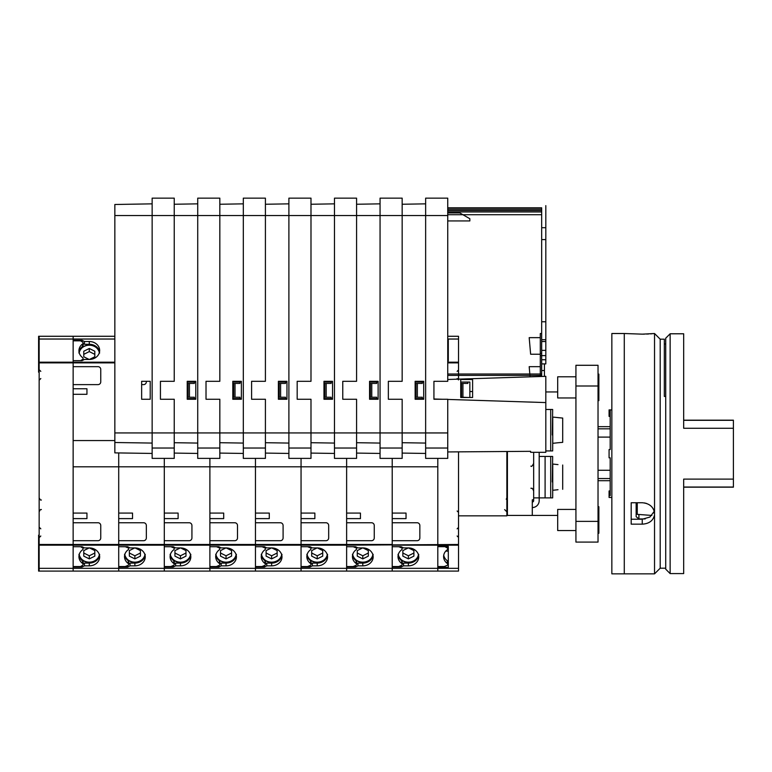 <?xml version="1.0" encoding="UTF-8"?>
<svg xmlns="http://www.w3.org/2000/svg" width="772" height="772" viewBox="0 0 772 772"><rect width="100%" height="100%" fill="white"/><g stroke="black" fill="none" stroke-linecap="round" stroke-linejoin="round"><path stroke-width="1.16" d="M447.741 342.749L448.3 342.749M448.3 356.22L447.741 356.22M448.3 551.15L445.743 551.15M448.3 564.621L447.712 564.621M447.741 361.016L448.3 361.016L448.3 339.979L447.741 339.979M86.946 518.61L73.137 518.61L86.946 518.61L86.946 513.081L73.137 513.081L73.137 466.809L118.714 466.809L118.714 452.932L118.714 466.809L164.301 466.809L164.301 458.385L164.301 466.809L209.887 466.809L209.887 458.385L209.887 466.809L255.464 466.809L255.464 458.385L255.464 466.809L301.051 466.809L301.051 458.385L301.051 466.809L346.628 466.809L346.628 458.385L346.628 466.809L392.215 466.809L392.215 458.385L392.215 513.081L406.033 513.081L406.033 518.61L392.215 518.61L392.215 522.75L417.083 522.75A2.76 2.76 0 0 1 419.843 525.51L419.843 537.949A2.76 2.76 0 0 1 417.083 540.709L392.215 540.709L392.215 546.721L401.141 546.721L403.534 547.917L408.378 547.917A10.364 8.975 180 0 1 418.733 556.882A10.364 8.975 180 0 1 408.378 565.857L403.534 565.857L401.141 567.053L392.215 567.053L392.215 568.337L437.801 568.337L437.801 567.391L448.3 567.391L448.3 546.354L437.801 546.354L437.801 545.167L437.801 571.097L458.52 571.097L458.52 451.861M447.741 336.274L458.52 336.274L458.52 379.129M437.801 458.385L437.801 545.167L458.52 545.167M506.866 451.495L506.866 515.841L458.52 515.841M467.871 397.493L462.93 397.242L462.93 383.433L467.871 383.433L467.871 382.053L460.73 382.053L460.73 379.534L472.609 379.534L472.609 397.493L460.73 397.493L460.73 379.534L472.609 379.534L472.609 391.529L469.849 391.529M644.495 502.939L646.685 503.508M648.692 504.415L650.497 505.631M652.031 507.127L653.257 508.854M654.077 510.688L654.27 511.305L649.918 517.047L642.236 519.228L631.187 519.228M653.652 512.907L654.27 511.305M624.278 573.857L611.849 573.857L611.849 333.514L624.278 333.514L624.278 573.857L654.531 573.857L654.531 512.637C653.247 506.625 649.146 503.325 642.236 502.746L631.187 502.746L631.187 524.159L642.236 524.159C649.136 523.763 653.237 520.675 654.531 514.895M654.531 512.637L654.531 333.514L642.236 334.151L624.278 333.514M654.135 333.562L653.247 333.639M651.964 333.755L650.497 333.861M648.692 333.977L646.618 334.064M644.495 334.122L642.236 334.151M665.715 396.432L664.335 396.432L664.335 339.178L660.195 339.178L654.598 333.581M665.715 568.192L660.195 568.192L660.195 339.178M651.857 515.445L637.257 514.355L637.257 502.746M645.199 518.938L638.917 518.938L638.917 514.876M636.157 502.746L636.157 516.68L638.917 518.938M636.157 511.788A2.76 2.393 180 0 0 637.257 513.698M683.674 420.171L733.4 420.171L733.4 487.19L683.674 487.19M733.4 479.113L683.674 479.113L683.674 573.586L670.135 573.586L670.135 333.784L683.674 333.784L683.674 428.257L733.4 428.257M670.135 573.586L665.715 569.167L665.715 338.204L670.135 333.784M598.03 521.37L598.03 365.281L575.931 365.281L575.931 542.089L598.03 542.089L598.03 521.37L575.931 521.37M598.03 506.731L598.86 506.731L598.86 533.249L598.03 533.249M598.03 374.121L598.86 374.121L598.86 400.639L598.03 400.639M575.931 509.414L557.693 509.414L557.693 530.557L575.931 530.557M575.931 376.804L557.693 376.804L557.693 397.956L575.931 397.956M558.002 464.609L552.752 464.04L552.752 490.288L558.002 489.718M558.002 442.752L552.752 443.321L552.752 417.083L562.701 418.067L562.701 442.346L558.002 442.752L562.701 442.346M562.701 418.067L558.002 417.652M557.693 391.944L545.814 391.944M557.693 515.426L507.416 515.426L507.416 451.495M533.664 452.305L533.664 499.822L532.284 499.822L532.284 515.426M539.184 452.305L539.184 497.882L539.213 456.445L545.1 456.445L545.1 497.882L539.213 497.882L539.184 500.652A6.909 6.909 0 0 1 532.284 507.551M552.308 481.96L552.665 456.445L545.1 456.445M552.752 483.938L552.665 497.882L545.1 497.882M532.284 502.032A1.38 1.38 0 0 0 533.664 500.652L533.664 499.822M562.701 465.024L562.701 489.303M539.184 497.882L533.664 497.882M552.308 434.993L552.665 409.478L545.814 409.478M552.752 436.971L552.665 450.925L545.814 450.925M598.03 470.264L610.189 470.264M598.03 480.705L610.189 480.705M610.189 416.388L609.079 416.388L609.079 409.893L610.189 409.893L610.189 449.536L609.079 449.536L609.079 457.825L610.189 457.825L610.189 495.672L609.079 495.672L609.079 490.982L610.189 490.982M598.03 437.106L610.189 437.106M598.03 426.665L610.189 426.665M611.849 497.467L609.079 497.467L609.079 495.672M447.741 451.938L530.625 451.321L530.625 452.305L545.814 452.305L545.814 402.579L447.741 399.423M433.932 399.259L433.932 381.3L447.741 381.3L447.741 198.143L425.642 198.143L425.642 458.385L447.741 458.385L447.741 399.259L433.932 399.259L433.932 381.3M545.814 402.579L545.814 376.331L447.741 379.477M541.674 363.901L545.814 363.901L545.814 205.632L545.814 227.701L541.674 227.701L541.674 321.77L545.814 321.77L545.814 239.581L541.674 239.581M541.674 339.728L545.814 339.728L545.814 355.612L541.674 355.612L541.674 321.77M529.949 375.395L458.52 375.395M462.91 214.713L541.674 214.713L541.674 207.813L541.674 227.701M442.539 399.259L433.932 398.989M541.674 376.466L541.674 355.612L540.294 355.612L540.294 376.504M447.741 375.395L541.674 375.395L541.674 374.015L447.741 374.015M545.814 227.701L545.814 239.581M541.674 333.514L540.294 333.514L540.294 355.612M544.434 363.901L544.434 376.379M545.814 339.728L545.814 321.77M529.602 342.353L529.91 345.943M540.294 354.232L530.634 354.232L529.187 337.653L540.294 337.653M529.602 371.361L529.91 374.951M530.074 376.832L529.187 366.661L540.294 366.661M545.814 363.901L545.814 355.612M541.674 359.752L545.814 359.752M541.674 207.813L447.741 207.813L541.674 207.813M541.674 211.953L447.741 211.953M469.849 397.493L469.849 382.053L467.871 382.053M462.93 397.242L461.56 397.242L461.56 383.433L462.93 383.433M388.345 381.3L388.345 399.259L388.345 381.3L402.164 381.3L402.164 198.143L380.056 198.143L380.056 458.385L402.164 458.385L402.164 399.259L388.345 399.259M425.642 203.847L402.164 204.252L425.642 203.847M423.712 399.259L423.712 381.3L415.143 381.3L415.143 399.259L423.712 399.259M425.642 453.444L402.164 453.087M447.741 220.937L469.849 220.937L469.849 218.727L459.794 212.918L447.741 212.918M423.712 398.622L415.143 398.622M422.284 398.622L422.284 397.242L417.353 397.242L417.353 383.433L415.973 383.433L415.973 397.242L417.353 397.242M417.353 383.433L422.284 383.433L422.284 382.053L415.143 382.053M423.712 382.053L422.284 382.053M342.768 381.3L342.768 399.259L342.768 381.3L356.577 381.3L356.577 198.143L334.479 198.143L334.479 458.385L356.577 458.385L356.577 399.259L342.768 399.259M380.056 203.847L356.577 204.252L380.056 203.847M378.126 399.259L378.126 381.3L369.566 381.3L369.566 399.259L378.126 399.259M380.056 453.444L356.577 453.087M378.126 398.622L369.566 398.622M376.707 398.622L376.707 397.242L371.766 397.242L371.766 383.433L370.396 383.433L370.396 397.242L371.766 397.242M371.766 383.433L376.707 383.433L376.707 382.053L369.566 382.053M378.126 382.053L376.707 382.053M297.181 381.3L297.181 399.259L297.181 381.3L310.991 381.3L310.991 198.143L288.892 198.143L288.892 458.385L310.991 458.385L310.991 399.259L297.181 399.259M334.479 203.847L310.991 204.252L334.479 203.847M332.539 399.259L332.539 381.3L323.979 381.3L323.979 399.259L332.539 399.259M334.479 453.444L310.991 453.087M332.539 398.622L323.979 398.622M331.12 398.622L331.12 397.242L326.18 397.242L326.18 383.433L324.809 383.433L324.809 397.242L326.18 397.242M326.18 383.433L331.12 383.433L331.12 382.053L323.979 382.053M332.539 382.053L331.12 382.053M251.595 381.3L251.595 399.259L251.595 381.3L265.414 381.3L265.414 198.143L243.315 198.143L243.315 458.385L265.414 458.385L265.414 399.259L251.595 399.259M288.892 203.847L265.414 204.252L288.892 203.847M286.962 399.259L286.962 381.3L278.393 381.3L278.393 399.259L286.962 399.259M288.892 453.444L265.414 453.087M286.962 398.622L278.393 398.622M285.534 398.622L285.534 397.242L280.603 397.242L280.603 383.433L279.223 383.433L279.223 397.242L280.603 397.242M280.603 383.433L285.534 383.433L285.534 382.053L278.393 382.053M286.962 382.053L285.534 382.053M206.018 381.3L206.018 399.259L206.018 381.3L219.827 381.3L219.827 198.143L197.728 198.143L197.728 458.385L219.827 458.385L219.827 399.259L206.018 399.259M243.315 203.847L219.827 204.252L243.315 203.847M241.375 399.259L241.375 381.3L232.816 381.3L232.816 399.259L241.375 399.259M243.315 453.444L219.827 453.087M241.375 398.622L232.816 398.622M239.957 398.622L239.957 397.242L235.016 397.242L235.016 383.433L233.646 383.433L233.646 397.242L235.016 397.242M235.016 383.433L239.957 383.433L239.957 382.053L232.816 382.053M241.375 382.053L239.957 382.053M160.431 381.3L160.431 399.259L160.431 381.3L174.24 381.3L174.24 198.143L152.142 198.143L152.142 458.385L174.24 458.385L174.24 399.259L160.431 399.259M197.728 203.847L174.24 204.252L197.728 203.847M195.789 399.259L195.789 381.3L187.229 381.3L187.229 399.259L195.789 399.259M197.728 453.444L174.24 453.087M195.789 398.622L187.229 398.622M194.37 398.622L194.37 397.242L189.43 397.242L189.43 383.433L188.059 383.433L188.059 397.242L189.43 397.242M189.43 383.433L194.37 383.433L194.37 382.053L187.229 382.053M195.789 382.053L194.37 382.053M114.845 204.493L152.142 203.847L114.845 204.493L114.845 452.875L152.142 453.444M150.212 399.259L150.212 381.3L141.643 381.3L141.643 399.259L150.212 399.259M73.137 518.61L73.137 522.75L97.996 522.75A2.76 2.76 0 0 1 100.756 525.51L100.756 537.949A2.76 2.76 0 0 1 97.996 540.709L73.137 540.709L73.137 544.482L118.714 544.482L118.714 466.809L118.714 513.081L132.533 513.081L132.533 518.61L118.714 518.61L118.714 522.75L143.582 522.75A2.76 2.76 0 0 1 146.342 525.51L146.342 537.949A2.76 2.76 0 0 1 143.582 540.709L118.714 540.709L118.714 544.482L164.301 544.482L164.301 466.809L164.301 513.081L178.11 513.081L178.11 518.61L164.301 518.61L164.301 522.75L189.159 522.75A2.76 2.76 0 0 1 191.929 525.51L191.929 537.949A2.76 2.76 0 0 1 189.159 540.709L164.301 540.709L164.301 544.482L209.887 544.482L209.887 466.809L209.887 513.081L223.697 513.081L223.697 518.61L209.887 518.61L209.887 522.75L234.746 522.75A2.76 2.76 0 0 1 237.506 525.51L237.506 537.949A2.76 2.76 0 0 1 234.746 540.709L209.887 540.709L209.887 544.482L255.464 544.482L255.464 466.809L255.464 513.081L269.283 513.081L269.283 518.61L255.464 518.61L255.464 522.75L280.332 522.75A2.76 2.76 0 0 1 283.092 525.51L283.092 537.949A2.76 2.76 0 0 1 280.332 540.709L255.464 540.709L255.464 544.482L301.051 544.482L301.051 466.809L301.051 513.081L314.86 513.081L314.86 518.61L301.051 518.61L301.051 522.75L325.909 522.75A2.76 2.76 0 0 1 328.679 525.51L328.679 537.949A2.76 2.76 0 0 1 325.909 540.709L301.051 540.709L301.051 544.482L346.628 544.482L346.628 466.809L346.628 513.081L360.447 513.081L360.447 518.61L346.628 518.61L346.628 522.75L371.496 522.75A2.76 2.76 0 0 1 374.256 525.51L374.256 537.949A2.76 2.76 0 0 1 371.496 540.709L346.628 540.709L346.628 544.482L392.215 544.482L392.215 466.809L437.801 466.809L437.801 545.167L392.215 545.167L392.215 571.097L437.801 571.097L437.801 568.337L458.52 568.337M419.833 382.053A2.76 2.76 0 0 0 419.843 381.86L419.843 381.3M418.617 555.502A10.364 8.975 0 0 1 408.378 563.097L403.534 563.097L402.164 563.782M403.534 565.857L403.534 563.097M401.141 567.053L401.141 565.538M443.726 555.232A10.364 8.975 180 0 0 447.287 560.713L447.287 563.473A10.364 8.975 0 0 1 443.601 556.612A10.364 8.975 0 0 1 447.22 549.799A1.38 1.197 0 0 0 446.959 547.782L446.959 546.354M447.287 563.473A1.38 1.197 0 0 1 447.741 564.361L447.741 561.601A1.38 1.197 180 0 0 447.287 560.713M447.741 564.361A1.38 1.197 0 0 1 446.959 565.442L444.296 566.542L437.801 566.542M444.296 546.354L446.959 547.782M444.296 546.682L437.801 546.682M406.033 518.61L392.215 518.61M408.224 547.917L402.849 550.6L402.849 556.129L408.378 558.889L413.898 556.129L413.898 550.6L408.533 547.917M402.849 550.6L402.849 553.022L408.378 555.782L413.898 553.022L413.898 550.6M408.378 558.889L408.378 555.782M458.52 544.482L346.628 545.167L346.628 546.721L355.554 546.721L357.947 547.917L362.792 547.917A10.364 8.975 180 0 1 373.156 556.882A10.364 8.975 180 0 1 362.792 565.857L357.947 565.857L355.554 567.053L346.628 567.053L346.628 571.097L392.215 571.097L392.215 568.337L346.628 568.337L346.628 571.097L301.051 571.097L301.051 568.337L301.051 571.097L255.464 571.097L255.464 568.337L255.464 571.097L209.887 571.097L209.887 568.337L209.887 571.097L164.301 571.097L164.301 568.337L164.301 571.097L118.714 571.097L118.714 568.337L118.714 571.097L38.6 571.097L38.6 535.179L39.15 535.179M114.845 336.274L73.137 336.274L73.137 340.317L82.054 340.317L84.447 341.513L89.291 341.513A10.364 8.975 0 0 1 99.656 350.478A10.364 8.975 0 0 1 89.291 359.453L84.447 359.453L82.054 360.649L73.137 360.649L73.137 545.167L118.714 545.167L118.714 544.482L118.714 545.167L164.301 545.167L164.301 544.482L164.301 545.167L209.887 545.167L209.887 544.482L209.887 545.167L255.464 545.167L255.464 544.482L255.464 545.167L301.051 545.167L301.051 544.482L301.051 545.167L346.628 545.167L346.628 544.482L346.628 568.337L301.051 568.337L301.051 567.053L309.977 567.053L309.977 565.538M374.256 382.053A2.76 2.76 0 0 0 374.256 381.86L374.256 381.3M373.03 555.502A10.364 8.975 0 0 1 362.792 563.097L357.947 563.097L356.577 563.782M357.947 565.857L357.947 563.097M355.554 567.053L355.554 565.538M398.14 555.232A10.364 8.975 180 0 0 401.71 560.713L401.71 563.473A10.364 8.975 0 0 1 398.014 556.612A10.364 8.975 0 0 1 401.643 549.799A1.38 1.197 0 0 0 401.372 547.782L401.372 546.837M401.71 563.473A1.38 1.197 0 0 1 402.164 564.361L402.164 561.601A1.38 1.197 180 0 0 401.71 560.713M402.164 564.361A1.38 1.197 0 0 1 401.372 565.442L398.709 566.542L392.215 566.542M398.796 546.721L401.372 547.782M360.447 518.61L346.628 518.61M362.647 547.917L357.272 550.6L357.272 556.129L362.792 558.889L368.321 556.129L368.321 550.6L362.946 547.917M357.272 550.6L357.272 553.022L362.792 555.782L368.321 553.022L368.321 550.6M362.792 558.889L362.792 555.782M73.137 388.76L86.946 388.76L73.137 388.76L73.137 384.62L97.996 384.62A2.76 2.76 0 0 0 100.756 381.86L100.756 369.421A2.76 2.76 0 0 0 97.996 366.661L73.137 366.661L73.137 336.274L39.15 336.274L39.15 544.482L73.137 544.482L73.137 546.721L82.054 546.721L84.447 547.917L89.291 547.917A10.364 8.975 180 0 1 99.656 556.882A10.364 8.975 180 0 1 89.291 565.857L84.447 565.857L82.054 567.053L73.137 567.053L73.137 568.337L118.714 568.337L118.714 545.167L118.714 546.721L127.641 546.721L130.034 547.917L134.878 547.917A10.364 8.975 180 0 1 145.232 556.882A10.364 8.975 180 0 1 134.878 565.857L130.034 565.857L127.641 567.053L118.714 567.053L118.714 568.337L164.301 568.337L164.301 545.167L164.301 546.721L173.227 546.721L175.611 547.917L180.465 547.917A10.364 8.975 180 0 1 190.819 556.882A10.364 8.975 180 0 1 180.465 565.857L175.611 565.857L173.227 567.053L164.301 567.053L164.301 568.337L209.887 568.337L209.887 545.167L209.887 546.721L218.804 546.721L221.197 547.917L226.042 547.917A10.364 8.975 180 0 1 236.406 556.882A10.364 8.975 180 0 1 226.042 565.857L221.197 565.857L218.804 567.053L209.887 567.053L209.887 568.337L255.464 568.337L255.464 545.167L255.464 546.721L264.391 546.721L266.784 547.917L271.628 547.917A10.364 8.975 180 0 1 281.983 556.882A10.364 8.975 180 0 1 271.628 565.857L266.784 565.857L264.391 567.053L255.464 567.053L255.464 568.337L301.051 568.337L301.051 545.167L301.051 546.721L309.977 546.721L312.361 547.917L317.215 547.917A10.364 8.975 180 0 1 327.569 556.882A10.364 8.975 180 0 1 317.215 565.857L312.361 565.857L309.977 567.053M328.669 382.053A2.76 2.76 0 0 0 328.679 381.86L328.679 381.3M327.444 555.502A10.364 8.975 0 0 1 317.215 563.097L312.361 563.097L310.991 563.782M312.361 565.857L312.361 563.097M352.553 555.232A10.364 8.975 180 0 0 356.124 560.713L356.124 563.473A10.364 8.975 0 0 1 352.437 556.612A10.364 8.975 0 0 1 356.056 549.799A1.38 1.197 0 0 0 355.786 547.782L355.786 546.837M356.124 563.473A1.38 1.197 0 0 1 356.577 564.361L356.577 561.601A1.38 1.197 180 0 0 356.124 560.713M356.577 564.361A1.38 1.197 0 0 1 355.786 565.442L353.122 566.542L346.628 566.542M353.219 546.721L355.786 547.782M314.86 518.61L301.051 518.61M317.06 547.917L311.685 550.6L311.685 556.129L317.215 558.889L322.735 556.129L322.735 550.6L317.36 547.917M311.685 550.6L311.685 553.022L317.215 555.782L322.735 553.022L322.735 550.6M317.215 558.889L317.215 555.782M283.083 382.053A2.76 2.76 0 0 0 283.092 381.86L283.092 381.3M281.867 555.502A10.364 8.975 0 0 1 271.628 563.097L266.784 563.097L265.414 563.782M266.784 565.857L266.784 563.097M264.391 567.053L264.391 565.538M306.976 555.232A10.364 8.975 180 0 0 310.537 560.713L310.537 563.473A10.364 8.975 0 0 1 306.851 556.612A10.364 8.975 0 0 1 310.469 549.799A1.38 1.197 0 0 0 310.209 547.782L310.209 546.837M310.537 563.473A1.38 1.197 0 0 1 310.991 564.361L310.991 561.601A1.38 1.197 180 0 0 310.537 560.713M310.991 564.361A1.38 1.197 0 0 1 310.209 565.442L307.546 566.542L301.051 566.542M307.632 546.721L310.209 547.782M269.283 518.61L255.464 518.61M271.474 547.917L266.099 550.6L266.099 556.129L271.628 558.889L277.148 556.129L277.148 550.6L271.783 547.917M266.099 550.6L266.099 553.022L271.628 555.782L277.148 553.022L277.148 550.6M271.628 558.889L271.628 555.782M237.506 382.053A2.76 2.76 0 0 0 237.506 381.86L237.506 381.3M236.28 555.502A10.364 8.975 0 0 1 226.042 563.097L221.197 563.097L219.827 563.782M221.197 565.857L221.197 563.097M218.804 567.053L218.804 565.538M261.39 555.232A10.364 8.975 180 0 0 264.96 560.713L264.96 563.473A10.364 8.975 0 0 1 261.264 556.612A10.364 8.975 0 0 1 264.892 549.799A1.38 1.197 0 0 0 264.622 547.782L264.622 546.837M264.96 563.473A1.38 1.197 0 0 1 265.414 564.361L265.414 561.601A1.38 1.197 180 0 0 264.96 560.713M265.414 564.361A1.38 1.197 0 0 1 264.622 565.442L261.959 566.542L255.464 566.542M262.046 546.721L264.622 547.782M223.697 518.61L209.887 518.61M225.897 547.917L220.522 550.6L220.522 556.129L226.042 558.889L231.571 556.129L231.571 550.6L226.196 547.917M220.522 550.6L220.522 553.022L226.042 555.782L231.571 553.022L231.571 550.6M226.042 558.889L226.042 555.782M191.919 382.053A2.76 2.76 0 0 0 191.929 381.86L191.929 381.3M190.694 555.502A10.364 8.975 0 0 1 180.465 563.097L175.611 563.097L174.24 563.782M175.611 565.857L175.611 563.097M173.227 567.053L173.227 565.538M215.803 555.232A10.364 8.975 180 0 0 219.373 560.713L219.373 563.473A10.364 8.975 0 0 1 215.687 556.612A10.364 8.975 0 0 1 219.306 549.799A1.38 1.197 0 0 0 219.036 547.782L219.036 546.837M219.373 563.473A1.38 1.197 0 0 1 219.827 564.361L219.827 561.601A1.38 1.197 180 0 0 219.373 560.713M219.827 564.361A1.38 1.197 0 0 1 219.036 565.442L216.372 566.542L209.887 566.542M216.469 546.721L219.036 547.782M178.11 518.61L164.301 518.61M180.31 547.917L174.935 550.6L174.935 556.129L180.465 558.889L185.984 556.129L185.984 550.6L180.609 547.917M174.935 550.6L174.935 553.022L180.465 555.782L185.984 553.022L185.984 550.6M180.465 558.889L180.465 555.782M141.643 384.62L143.582 384.62A2.76 2.76 0 0 0 146.342 381.86L146.342 381.3M145.117 555.502A10.364 8.975 0 0 1 134.878 563.097L130.034 563.097L128.663 563.782M130.034 565.857L130.034 563.097M127.641 567.053L127.641 565.538M170.226 555.232A10.364 8.975 180 0 0 173.787 560.713L173.787 563.473A10.364 8.975 0 0 1 170.101 556.612A10.364 8.975 0 0 1 173.719 549.799A1.38 1.197 0 0 0 173.459 547.782L173.459 546.837M173.787 563.473A1.38 1.197 0 0 1 174.24 564.361L174.24 561.601A1.38 1.197 180 0 0 173.787 560.713M174.24 564.361A1.38 1.197 0 0 1 173.459 565.442L170.795 566.542L164.301 566.542M170.882 546.721L173.459 547.782M132.533 518.61L118.714 518.61M134.724 547.917L129.349 550.6L129.349 556.129L134.878 558.889L140.407 556.129L140.407 550.6L135.032 547.917M129.349 550.6L129.349 553.022L134.878 555.782L140.407 553.022L140.407 550.6M134.878 558.889L134.878 555.782M39.15 544.482L39.15 545.167L73.137 545.167L73.137 571.097L73.137 568.337L39.15 568.337L39.15 571.097M86.946 388.76L86.946 394.289L73.137 394.289L73.137 440.561L114.845 440.561M82.054 340.317L82.054 341.755M83.077 343.588L84.447 344.273L89.291 344.273A10.364 8.975 180 0 1 99.53 351.858M84.447 341.513L84.447 344.273M99.53 555.502A10.364 8.975 0 0 1 89.291 563.097L84.447 563.097L83.077 563.782M84.447 565.857L84.447 563.097M82.054 567.053L82.054 565.615M124.639 555.232A10.364 8.975 180 0 0 128.21 560.713L128.21 563.473A10.364 8.975 0 0 1 124.514 556.612A10.364 8.975 0 0 1 128.142 549.799A1.38 1.197 0 0 0 127.872 547.782L127.872 546.837M128.21 563.473A1.38 1.197 0 0 1 128.663 564.361L128.663 561.601A1.38 1.197 180 0 0 128.21 560.713M128.663 564.361A1.38 1.197 0 0 1 127.872 565.442L125.209 566.542L118.714 566.542M125.296 546.721L127.872 547.782M89.147 547.917L83.772 550.6L83.772 556.129L89.291 558.889L94.821 556.129L94.821 550.6L89.446 547.917M83.772 550.6L83.772 553.022L89.291 555.782L94.821 553.022L94.821 550.6M89.291 558.889L89.291 555.782M89.446 359.453L94.821 356.77L94.821 351.241L89.291 348.481L83.772 351.241L83.772 356.77L89.147 359.453M89.291 348.481L89.291 351.588L83.772 354.348L83.772 356.77M94.821 356.77L94.821 354.348L89.291 351.588M83.077 564.361A1.38 1.197 0 0 0 82.556 563.425L82.556 560.935A1.38 1.197 0 0 1 83.077 561.871L83.077 564.361A1.38 1.197 0 0 1 82.507 565.326L80.587 566.542L73.137 566.542M82.556 560.935A10.364 8.975 0 0 1 79.034 555.367M73.137 340.828L80.587 340.828L82.507 342.044A1.38 1.197 180 0 1 83.077 343.009L83.077 345.499A1.38 1.197 180 0 1 82.556 346.435A10.364 8.975 180 0 0 79.034 352.003M83.077 343.009A1.38 1.197 180 0 1 82.556 343.945A10.364 8.975 180 0 0 78.937 350.758A10.364 8.975 180 0 0 82.556 357.571A1.38 1.197 180 0 1 82.507 359.482L80.655 360.649M82.556 563.425A10.364 8.975 0 0 1 78.937 556.612A10.364 8.975 0 0 1 82.556 549.799A1.38 1.197 0 0 0 82.507 547.888L82.507 546.943M80.655 546.721L82.507 547.888M39.15 545.167L39.15 568.337M39.15 336.274L38.6 336.274L38.6 372.191L39.15 372.191M82.556 343.945L82.556 346.435M447.741 362.888L458.52 362.888M447.741 362.193L458.52 362.193M447.741 339.033L458.52 339.033M642.236 524.159L642.236 519.228M733.4 487.045L683.674 487.045M733.4 420.315L683.674 420.315M598.03 386L575.931 386M550.706 497.882L550.706 456.445M550.706 450.925L550.706 409.478M529.833 374.015L458.52 374.015M540.294 353.402L541.674 353.402M541.674 214.713L447.741 214.713M541.674 209.193L447.741 209.193M541.674 210.573L447.741 210.573M447.741 215.542L114.845 215.542M447.741 432.947L114.845 432.938M425.642 443.07L402.164 442.713M425.642 448.021L447.741 448.021M380.056 443.07L356.577 442.713M380.056 448.021L402.164 448.021M334.479 443.07L310.991 442.713M334.479 448.021L356.577 448.021M288.892 443.07L265.414 442.713M288.892 448.021L310.991 448.021M243.315 443.07L219.827 442.713M243.315 448.021L265.414 448.021M197.728 443.07L174.24 442.713M197.728 448.021L219.827 448.021M152.142 443.07L114.845 442.51M152.142 448.021L174.24 448.021M408.378 565.857L408.378 563.097M418.414 554.682A10.152 8.791 0 0 1 408.272 562.161A10.152 8.791 0 0 1 398.304 554.499M418.559 555.213A10.432 9.032 0 0 1 408.301 562.267A10.432 9.032 0 0 1 398.169 555.087M362.792 565.857L362.792 563.097M372.837 554.682A10.152 8.791 0 0 1 362.695 562.161A10.152 8.791 0 0 1 352.727 554.499M372.972 555.213A10.432 9.032 0 0 1 362.724 562.267A10.432 9.032 0 0 1 352.582 555.087M317.215 565.857L317.215 563.097M327.251 554.682A10.152 8.791 0 0 1 317.109 562.161A10.152 8.791 0 0 1 307.14 554.499M327.386 555.213A10.432 9.032 0 0 1 317.138 562.267A10.432 9.032 0 0 1 307.005 555.087M271.628 565.857L271.628 563.097M281.664 554.682A10.152 8.791 0 0 1 271.522 562.161A10.152 8.791 0 0 1 261.554 554.499M281.809 555.213A10.432 9.032 0 0 1 271.551 562.267A10.432 9.032 0 0 1 261.418 555.087M226.042 565.857L226.042 563.097M236.087 554.682A10.152 8.791 0 0 1 225.945 562.161A10.152 8.791 0 0 1 215.977 554.499M236.222 555.213A10.432 9.032 0 0 1 225.974 562.267A10.432 9.032 0 0 1 215.832 555.087M180.465 565.857L180.465 563.097M190.501 554.682A10.152 8.791 0 0 1 180.358 562.161A10.152 8.791 0 0 1 170.39 554.499M190.636 555.213A10.432 9.032 0 0 1 180.387 562.267A10.432 9.032 0 0 1 170.255 555.087M134.878 565.857L134.878 563.097M144.914 554.682A10.152 8.791 0 0 1 134.772 562.161A10.152 8.791 0 0 1 124.803 554.499M145.059 555.213A10.432 9.032 0 0 1 134.801 562.267A10.432 9.032 0 0 1 124.668 555.087M39.15 362.888L114.845 362.888M39.15 362.193L114.845 362.193M39.15 339.033L114.845 339.033M89.291 341.513L89.291 344.273M89.291 565.857L89.291 563.097M99.337 554.682A10.152 8.791 0 0 1 89.195 562.161A10.152 8.791 0 0 1 79.226 554.499M99.472 555.213A10.432 9.032 0 0 1 89.224 562.267A10.432 9.032 0 0 1 79.082 555.087M79.226 352.862A10.152 8.791 180 0 1 89.195 345.209A10.152 8.791 180 0 1 99.337 352.688M79.082 352.283A10.432 9.032 180 0 1 89.224 345.103A10.432 9.032 180 0 1 99.472 352.157M82.507 359.482L82.507 360.428M39.15 540.043L38.6 540.043M39.15 541.597L38.6 541.597M39.15 365.774L38.6 365.774M39.15 367.327L38.6 367.327M457.14 378.541L458.52 379.921M457.14 371.361L458.52 369.981M457.14 536.009L458.52 537.389M457.14 528.83L458.52 527.45M457.14 511.006L458.52 512.386M504.656 509.626L506.866 511.836M506.258 499.272L506.866 497.747M506.866 493.742L507.416 493.742M660.195 568.192L654.531 573.857M664.335 344.013L665.715 344.013M530.904 488.213C531.86 489.12 531.667 486.457 533.664 490.982M530.904 466.114C531.416 466.935 532.342 466.018 533.664 463.354M507.416 499.272L506.866 499.272M507.416 510.321L506.866 510.321M598.03 478.543L610.189 478.543M611.849 409.893L610.189 409.893M598.03 428.817L610.189 428.817M541.674 350.363L545.814 350.363M541.674 341.523L545.814 341.523M541.674 370.531L544.434 370.531M447.741 546.354L447.741 548.863M418.733 554.325C417.961 562.306 402.405 567.545 398.024 554.325M402.164 547.232L402.164 548.863M373.146 554.325C372.384 562.306 356.818 567.545 352.437 554.325M356.577 547.232L356.577 548.863M327.569 554.325C326.797 562.306 311.232 567.545 306.86 554.325M310.991 547.232L310.991 548.863M281.983 554.325C281.211 562.306 265.655 567.545 261.274 554.325M265.414 547.232L265.414 548.863M236.396 554.325C235.634 562.306 220.068 567.545 215.687 554.325M219.827 547.232L219.827 548.863M190.819 554.325C190.047 562.306 174.482 567.545 170.11 554.325M174.24 547.232L174.24 548.863M145.232 554.325C144.46 562.306 128.905 567.545 124.524 554.325M128.663 547.232L128.663 548.863M99.646 554.325C98.884 562.306 83.318 567.545 78.937 554.325M78.937 353.036C79.709 345.055 95.265 339.825 99.646 353.036M41.36 499.957C40.829 500.507 40.096 499.773 39.15 497.747M41.36 509.626C40.829 509.076 40.096 509.809 39.15 511.836M40.81 536.009L39.15 537.669M40.81 528.83L39.15 527.17M40.81 378.541L39.15 380.2M40.81 371.361L39.15 369.701M83.077 360.138L83.077 358.507M83.077 547.232L83.077 548.863"/></g></svg>
